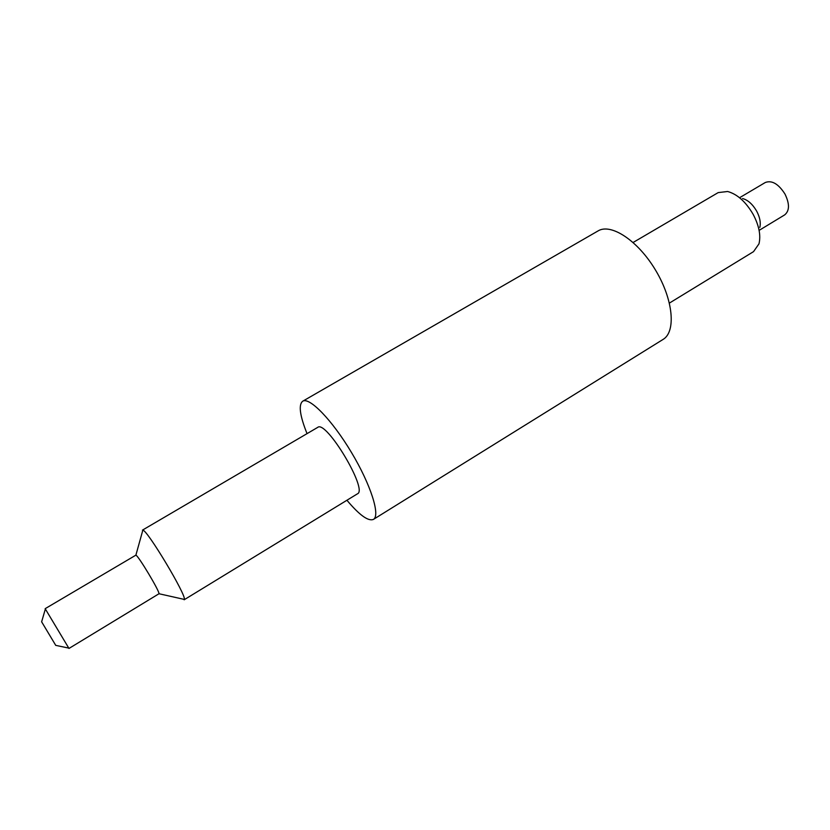 <?xml version="1.0" encoding="UTF-8"?>
<svg xmlns="http://www.w3.org/2000/svg" width="830" height="830" viewBox="0 0 830 830"><rect width="100%" height="100%" fill="white"/><g stroke="black" fill="none" stroke-linecap="round" stroke-linejoin="round"><path stroke-width="1.25" d="M41.624 621.805L55.735 645.356M68.983 648.448L45.162 608.67L135.892 555.146C138.299 555.602 159.734 591.406 158.997 593.74L68.983 648.448M759.689 230.035L784.692 214.877C789.61 210.81 789.714 203.869 784.993 194.064C778.488 183.897 771.921 180.037 765.302 182.496L740.142 197.384M759.824 227.368C760.944 222.658 759.875 217.232 756.628 211.059C752.592 204.19 747.903 200.009 742.56 198.526M633.134 242.464L718.189 192.602L727.62 191.491C737.227 194.127 745.734 201.732 753.121 214.296C759.066 225.573 761.017 235.419 758.973 243.854L753.536 251.635L669.426 303.075M182.693 599.053L184.333 599.426C186.584 595.525 147.346 529.996 142.843 530.131L142.397 531.75M142.449 530.131L317.714 427.377C326.159 419.721 368.219 489.98 357.481 493.798L184.146 599.779M307.038 433.644C299.817 415.56 298.375 404.76 302.691 401.222C309.393 396.74 332.104 420.022 351.381 452.329C370.761 484.585 380.555 515.596 373.448 519.393C368.292 521.531 359.452 515.15 346.919 500.251M302.691 401.222L598.067 230.916C610.984 222.928 637.99 240.638 655.576 270.196C673.327 299.651 676.18 331.824 663.046 339.439L373.448 519.393M55.662 645.346L68.766 648.106M41.614 621.867L45.36 609.023M158.997 593.74L184.333 599.426M135.892 555.146L142.843 530.131"/></g></svg>
